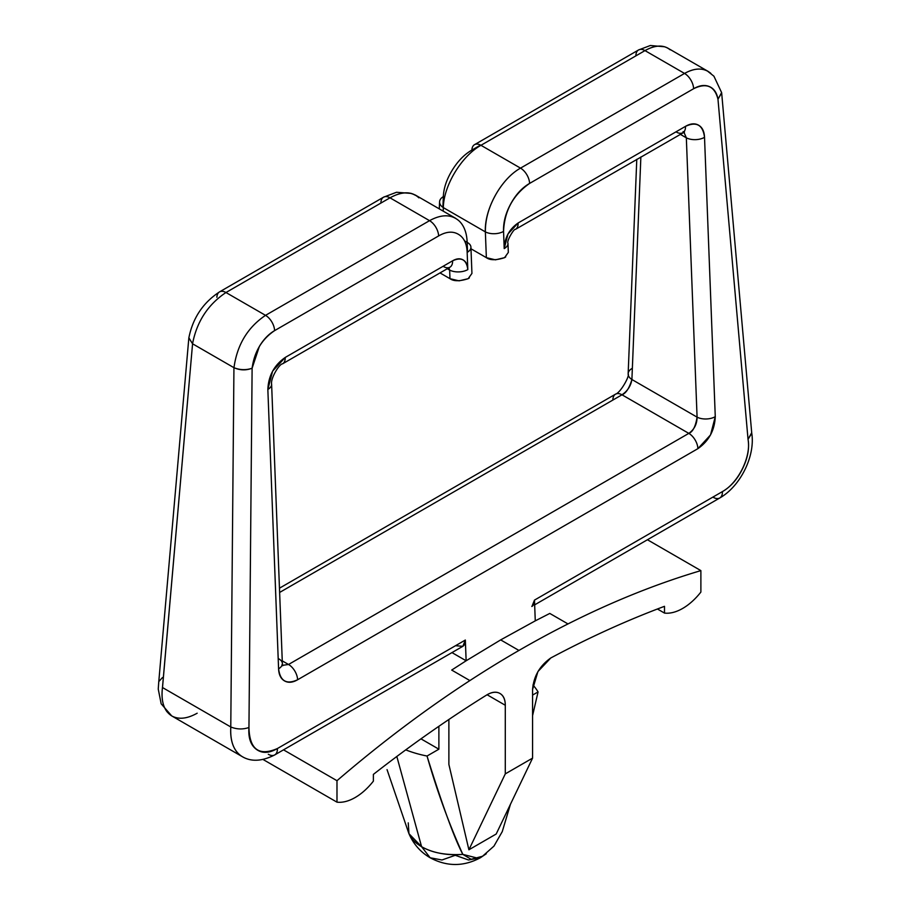 <?xml version="1.0" encoding="UTF-8"?>
<svg xmlns="http://www.w3.org/2000/svg" width="910" height="910" viewBox="0 0 910 910"><rect width="100%" height="100%" fill="white"/><g stroke="black" fill="none" stroke-linecap="round" stroke-linejoin="round"><path stroke-width="1.36" d="M531.963 606.401L534.477 600.111L535.273 620.859L549.788 613.431L567.988 623.93L549.788 613.431L535.273 620.859L500.671 639.901L518.939 650.445A1087.586 627.923 -60 0 1 567.988 623.93A1087.586 627.923 -60 0 1 700.882 570.615L647.419 539.744L700.882 570.615A1087.586 627.923 120 0 0 567.988 623.93A1087.586 627.923 120 0 0 518.939 650.445A1087.586 627.923 120 0 0 469.878 680.578L451.69 670.067L466.136 660.774L451.963 652.595L466.136 660.774L465.34 640.037L462.826 646.316L456.251 645.77M373.373 781.155A49.743 28.722 -60 0 1 355.184 797.513A49.743 28.722 120 0 0 373.373 781.155L373.373 774.399A1185.411 684.4 -60 0 1 486.384 695.183A25.73 14.856 -60 0 1 487.089 694.751L505.289 705.261L505.289 773.875L468.9 849.781L496.189 834.026L532.577 758.121L496.189 834.026L468.9 849.781L448.88 764.423L448.88 719.491L448.88 764.423L468.9 849.781L505.289 773.875L532.577 758.121L532.577 689.507L532.577 758.121L505.289 773.875L505.289 705.261A25.73 14.856 120 0 0 499.954 693.477C503.514 695.536 505.289 699.46 505.289 705.261L487.089 694.751C492.117 691.85 496.405 691.429 499.954 693.477A25.73 14.856 120 0 0 487.089 694.751L486.384 695.183C448.437 718.798 410.774 745.199 373.373 774.399L373.373 781.155M700.882 592.069A49.743 28.722 -60 0 1 682.693 608.426A49.743 28.722 120 0 0 700.882 592.069L700.882 570.615L700.882 592.069M482.618 856.219L480.343 857.777L482.539 856.253L471.13 859.29L462.826 854.376C445.877 855.4 432.125 852.829 421.58 846.675L430.168 857.777L421.58 846.675L396.828 756.483L421.58 846.675A47.616 27.493 0 0 0 462.826 854.376C454.409 838.44 442.476 805.657 427.029 756.028A87.485 50.505 180 0 1 405.746 749.874A87.485 50.505 0 0 0 427.029 756.028L438.882 749.192L427.029 756.028C436.971 790.79 448.903 823.573 462.826 854.376L478.182 858.301M510.328 804.542L502.263 831.615L493.959 846.118L482.471 856.299M510.442 804.292L502.24 831.683M480.343 857.777L468.525 859.984L455.25 855.298L441.976 859.984L430.168 857.777C446.89 866.73 463.611 866.73 480.343 857.777L486.281 853.762M408.556 832.605A47.616 27.493 0 0 0 421.58 846.675L408.965 833.696L408.237 822.867M336.984 780.7A1087.586 627.923 -60 0 1 469.878 680.578A1087.586 627.923 120 0 0 336.984 780.7L336.984 802.165A49.743 28.722 120 0 0 355.184 797.513A49.743 28.722 -60 0 1 336.984 802.165L263.058 759.486L336.984 802.165L336.984 780.7L283.522 749.84L336.984 780.7M237.123 752.32C232.209 746.268 230.105 737.817 230.81 726.988L162.469 687.528C161.172 698.027 162.719 706.149 167.133 711.916M418.896 197.834C411.798 191.157 402.163 191.157 389.992 197.823L429.543 220.664L265.527 315.349L429.543 220.664L389.992 197.823L225.964 292.519L265.527 315.349C247.611 327.418 237.1 344.867 233.972 367.697L233.972 367.697C237.1 344.867 247.611 327.418 265.527 315.349L225.964 292.519C207.969 304.531 196.822 321.617 192.545 343.775L233.938 367.685L230.776 726.965L233.938 367.685L192.567 343.798L162.503 687.551L230.81 726.988C230.002 741.377 233.79 751.25 242.151 756.574L243.152 757.12M242.151 756.574C251.126 761.954 261.989 761.408 274.74 754.913L462.678 646.407A12.865 7.428 -120 0 0 465.34 640.037L277.391 748.543A12.865 7.428 60 0 1 274.752 754.913A12.865 7.428 -120 0 0 277.391 748.543C258.986 756.449 249.511 749.431 248.953 727.499L252.115 368.22C246.075 370.563 240.035 370.393 233.972 367.697C240.035 370.108 246.087 370.29 252.115 368.22C254.322 351.76 261.818 339.237 274.604 330.626A12.865 7.428 -120 0 0 265.527 315.349A12.865 7.428 60 0 1 274.604 330.626L438.631 235.929A12.865 7.428 -120 0 0 429.543 220.664C441.737 213.998 451.713 214.203 459.47 221.255C464.271 226.135 466.83 233.188 467.171 242.39L467.547 252.172L467.171 242.39A12.865 7.087 177.8 0 1 470.845 248.112A12.865 7.087 177.8 0 1 467.16 252.411L467.82 269.599C467.638 264.856 466.068 261.614 463.088 259.907C460.119 258.19 456.627 258.486 452.6 260.806L285.217 357.459L272.59 371.178L267.847 389.446L278.585 668.782C278.824 674.708 280.792 678.746 284.5 680.896C288.22 683.035 292.588 682.659 297.615 679.759L697.902 448.653L710.528 434.935L715.271 416.666L704.522 137.33L715.271 416.666A12.865 7.087 177.8 0 1 697.083 417.144C695.593 426.449 692.84 431.852 688.813 433.376L621.985 394.792L279.62 592.456L621.985 394.792C626 393.268 629.31 388.172 631.904 379.515L697.083 417.144L686.333 137.819L680.179 134.259L686.333 137.819A12.865 7.087 -2.2 0 0 704.522 137.33C704.294 131.404 702.327 127.366 698.607 125.216C694.899 123.066 690.519 123.453 685.503 126.353L518.109 222.995L508.007 233.972L504.208 248.589L503.548 231.402C503.207 222.495 505.585 213.361 510.669 203.988C515.754 194.626 522.067 187.756 529.609 183.411L693.625 88.714C699.517 85.312 704.784 84.607 709.413 86.609C714.032 88.611 716.887 92.82 717.979 99.247L748.043 439.348C749.544 448.38 747.724 458.151 742.571 468.673C737.418 479.183 730.696 486.827 722.415 491.605L534.477 600.111L535.273 620.859L500.671 639.901L466.136 660.774L465.34 640.037L277.391 748.543C269.11 753.321 262.114 753.594 256.392 749.362C250.671 745.131 248.191 737.839 248.953 727.499L252.115 368.22L259.35 346.448C263.627 339.305 268.712 334.038 274.604 330.626L438.631 235.929C446.162 231.584 452.714 231.015 458.287 234.234C463.861 237.453 466.819 243.505 467.16 252.411L467.82 269.599C466.546 259.68 461.472 256.757 452.6 260.806L285.217 357.459C274.228 365.126 268.439 375.784 267.847 389.446L278.585 668.782C280.189 681.169 286.536 684.832 297.615 679.759L697.902 448.653C708.879 440.986 714.668 430.328 715.271 416.666A12.865 7.087 -2.2 0 1 697.083 417.144C697.037 424.117 694.273 429.531 688.813 433.376L621.985 394.792A12.865 7.428 -120 0 0 615.558 394.155A12.865 7.428 60 0 1 621.985 394.792C627.547 391.004 630.857 385.908 631.904 379.515L697.083 417.144L686.333 137.774M429.634 220.72L430.532 221.232M464.521 240.854L467.171 242.39M470.925 247.145L471.937 273.421L468.172 278.676L459.072 280.849L449.972 278.676L440.008 272.92L449.972 278.676L449.642 270.077L447.288 268.723L449.642 270.077A12.865 7.087 -2.2 0 0 467.82 269.599A12.865 7.087 177.8 0 1 449.642 270.077L449.972 278.676C453.749 281.395 459.823 281.395 468.172 278.676L469.344 277.914M282.259 660.865L288.527 664.482L282.612 665.335L288.527 664.482L688.813 433.376A12.865 7.428 60 0 1 697.902 448.653A12.865 7.428 -120 0 0 688.813 433.376L288.527 664.482A12.865 7.428 60 0 1 297.615 679.759A12.865 7.428 -120 0 0 288.527 664.482L282.259 660.865M628.15 373.76A12.865 7.758 2.3 0 0 631.904 379.515L640.867 156.964L631.904 379.515A12.865 7.758 -177.7 0 1 628.15 373.76A12.865 7.758 -177.7 0 1 631.915 368.539M507.894 244.289A12.865 7.087 177.8 0 1 504.208 248.589A12.865 7.087 -2.2 0 0 507.985 243.334L508.326 252.411L504.561 257.666L495.461 259.839L486.361 257.666L470.993 248.794L486.361 257.666L485.36 231.879L443.329 207.617L443.193 211.131L443.329 207.617L485.36 231.879C484.291 209.277 501.046 178.883 520.52 168.134L480.958 145.304C461.529 156.065 443.591 185.765 443.329 207.617A12.865 7.758 -177.7 0 1 439.575 201.849A12.865 7.758 -177.7 0 1 443.341 196.64C443.682 188.131 446.639 179.338 452.213 170.238C457.787 161.15 464.339 154.427 471.88 150.082L480.548 145.077L471.88 150.082A12.865 7.428 60 0 1 474.542 144.656A12.865 7.428 60 0 1 480.958 145.304L520.52 168.134L684.536 73.437L644.985 50.607L480.958 145.304L644.985 50.607L684.536 73.437C694.921 67.727 703.578 67.613 710.505 73.096M670.147 49.8C663.743 44.613 655.348 44.886 644.985 50.607A12.865 7.428 -120 0 0 638.558 49.959A12.865 7.428 60 0 1 644.985 50.607C654.006 45.557 661.65 44.749 667.906 48.173M532.577 715.647L538.06 691.93A87.485 50.505 0 0 0 532.964 685.014A87.485 50.505 180 0 1 538.06 691.93L532.577 695.092L538.06 691.93L532.577 715.613M438.882 749.192L438.882 726.305L438.882 749.192L420.966 738.852L438.882 749.192M532.577 689.507L537.912 671.569L550.777 657.987A25.73 14.856 -60 0 1 551.483 657.6A1185.411 684.4 -60 0 1 664.493 606.322L664.493 613.078A49.743 28.722 120 0 0 682.693 608.426A49.743 28.722 -60 0 1 664.493 613.078L657.429 609.006L664.493 613.078L664.493 606.322C627.092 620.302 589.43 637.398 551.483 657.6A25.73 14.856 120 0 0 550.777 657.987C539.744 665.756 533.681 676.255 532.577 689.507M442.908 207.332L443.341 196.64L442.908 207.332M158.795 681.567L162.458 677.563M197.174 713.212C187.153 718.809 178.679 719.719 171.728 715.92C163.959 710.915 160.877 701.451 162.469 687.528L192.567 343.798L188.848 337.997M216.876 297.297A12.865 7.428 60 0 1 219.549 291.882C203.055 302.677 192.829 317.988 188.87 337.803L192.545 343.775C196.822 321.617 207.969 304.531 225.964 292.519A12.865 7.428 -120 0 0 219.549 291.882A12.865 7.428 60 0 1 225.964 292.519L389.992 197.823A12.865 7.428 -120 0 0 383.565 197.186A12.865 7.428 60 0 1 389.992 197.823C400.173 192.26 408.59 191.396 415.256 195.24M380.903 202.6A12.865 7.428 60 0 1 383.565 197.186L396.51 192.272L411.411 193.432M612.896 399.581A12.865 7.428 60 0 1 615.558 394.155C620.461 392.813 630.05 375.705 628.15 373.748L636.784 159.318M635.897 55.385A12.865 7.428 60 0 1 638.558 49.959M534.659 604.854L719.764 497.986C740.535 486.179 755.584 455.728 751.683 432.728L748.043 439.348C751.353 456.479 738.419 482.869 722.415 491.605A12.865 7.428 60 0 1 719.764 497.975A12.865 7.428 -120 0 0 722.415 491.605L534.477 600.111A12.865 7.428 60 0 1 531.827 606.481M719.764 497.975A12.865 7.428 60 0 1 713.326 497.349M721.653 92.854L717.979 99.247L748.043 439.348L751.751 433.24L721.687 93.138M710.903 73.448L708.026 71.344C701.36 67.715 693.534 68.421 684.536 73.437A12.865 7.428 60 0 1 693.625 88.714C706.501 82.503 714.623 86.006 717.979 99.247L721.619 92.604L713.918 76.19L707.946 71.458M693.625 88.714A12.865 7.428 -120 0 0 684.536 73.437L520.52 168.134A12.865 7.428 60 0 1 529.609 183.411L693.625 88.714M495.256 195.57C488.59 207.651 485.292 219.754 485.36 231.879A12.865 7.087 -2.2 0 0 503.548 231.402C504.447 210.904 513.138 194.911 529.609 183.411A12.865 7.428 -120 0 0 520.52 168.134M683.933 132.2L686.333 137.819A12.865 7.087 177.8 0 0 704.522 137.33C702.918 124.943 696.582 121.28 685.503 126.353A12.865 7.428 60 0 1 682.853 132.712A12.865 7.428 -120 0 0 685.503 126.353L518.109 222.995A12.865 7.428 60 0 1 515.458 229.365A12.865 7.428 -120 0 0 518.109 222.995C509.327 229.127 504.686 237.658 504.208 248.589L503.548 231.402A12.865 7.087 177.8 0 1 485.36 231.879L486.361 257.666C490.149 260.385 496.212 260.385 504.561 257.666L505.733 256.904M682.853 132.712A12.865 7.428 60 0 1 676.414 132.087M278.596 658.76A12.865 7.087 177.8 0 1 282.362 663.527A12.865 7.087 177.8 0 1 278.585 668.782A12.865 7.087 -2.2 0 0 282.362 663.527L271.612 384.179A12.865 7.087 177.8 0 1 267.847 389.446A12.865 7.087 -2.2 0 0 271.612 384.191C270.486 378.219 279.393 363.818 282.555 363.829A12.865 7.428 -120 0 0 285.217 357.459A12.865 7.428 60 0 1 282.566 363.818L449.95 267.187A12.865 7.428 -120 0 0 452.6 260.806A12.865 7.428 60 0 1 449.961 267.176A12.865 7.428 60 0 1 443.523 266.55M448.96 267.756L449.642 270.077M248.953 727.499C242.924 729.581 236.884 729.41 230.81 726.988M274.752 754.913A12.865 7.428 60 0 1 268.302 754.276M518.939 650.445L500.671 639.901L466.136 660.774L451.69 670.067L469.878 680.578A1087.586 627.923 -60 0 1 518.939 650.445M408.533 832.559L387.046 769.633M171.933 716.034L242.094 756.54M455.717 218.366L415.278 195.013M708.06 71.355L667.781 48.105M430.168 857.777C420.511 852.113 413.447 844.082 408.965 833.696M158.761 681.795L158.249 689.097L161.161 703.805L171.728 715.92M188.814 338.236L158.749 681.988M219.537 291.882L383.554 197.186M279.461 588.201L615.547 394.155M439.291 208.879L439.575 201.838M474.531 144.667L638.547 49.97L650.366 45.5L664.709 46.785M507.985 243.323C506.256 241.491 514.059 228.296 515.447 229.365L684.468 132.052L683.057 131.631M281.873 664.937L282.76 665.722L282.362 663.515"/></g></svg>
